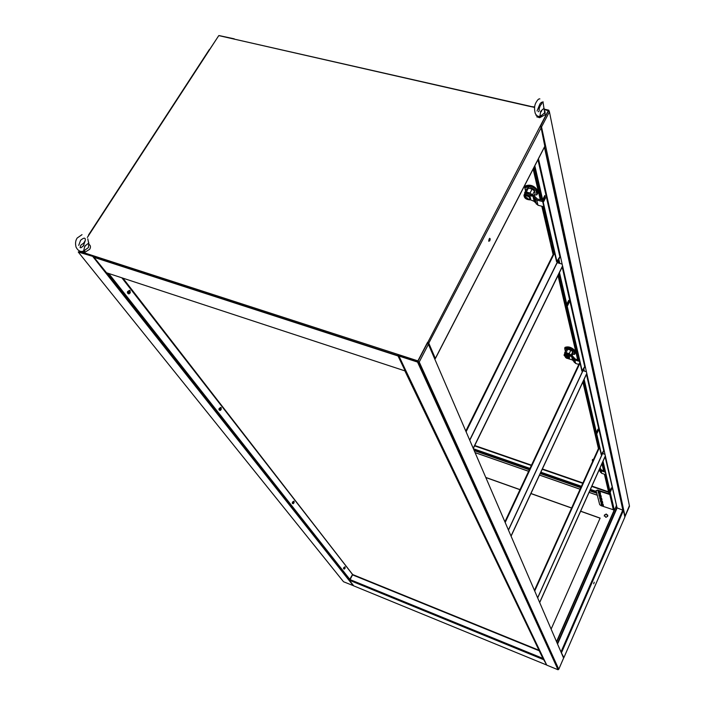 <?xml version="1.0" encoding="UTF-8"?>
<svg xmlns="http://www.w3.org/2000/svg" width="705" height="705" viewBox="0 0 705 705"><rect width="100%" height="100%" fill="white"/><g stroke="black" fill="none" stroke-linecap="round" stroke-linejoin="round"><path stroke-width="1.06" d="M130.099 269.046L128.724 267.23M93.906 256.153L78.255 252.029L343.529 581.748L353.69 585.793M78.696 252.575L78.29 252.073M78.299 251.958L78.898 251.764M93.844 256.69L78.255 252.029M355.805 582.083L355.479 582.727M78.793 251.729L93.853 256.135M93.977 256.179L79.956 251.632L93.747 256.303M434.729 357.964L427.697 342.568L427.697 343.564L427.697 342.568L418.012 361.154L398.369 354.791L398.836 355.999L417.536 362.062L417.774 361.612L418.021 362.15L417.783 362.599L417.536 362.062M561.004 652.046L563.269 657.298M427.926 343.115L428.42 344.322L419.219 362L417.783 362.599L557.937 669.574L558.765 669.239L419.219 362L399.321 355.1L418.135 361.418L418.735 361.85L418.021 362.15M418.735 361.85L419.219 362M398.836 355.999L546.754 665.132L558.016 669.75M399.145 355.567L398.845 354.941L399.083 355.549L417.774 361.612M558.739 669.292L563.577 658.135M434.597 358.642L435.337 358.431L428.772 343.15L427.574 342.295L417.889 360.881L427.221 343.467L428.42 344.322L563.603 658.082M488.829 241.339L489.675 238.29M489.191 238.907L490.239 238.863L489.781 240.846L488.724 240.89L489.191 238.907M402.59 364.555L401.982 363.286M87.358 237.435L88.61 235.514M544.78 109.813L548.296 110.614L539.986 126.547L541.061 127.429L544.815 146.243M106.525 272.764L94.003 257.334L94.073 256.003L80.696 251.676M417.889 360.881L398.237 354.518L398.017 355.963L405.216 370.971L405.868 370.698M405.745 370.433L398.237 354.518L94.073 256.003M209.367 49.896L218.788 35.602L529.508 106.103M83.921 242.714L85.217 240.713L83.904 242.714M529.931 106.191L534.601 107.495M548.296 110.614L540.303 126.653M427.697 342.568L539.986 126.547M604.3 516.148L604.405 515.196L606.291 514.121L607.842 515.329M604.37 515.082L606.265 514.007L607.736 516.272L605.859 517.347L604.37 515.082M593.733 583.599L594.236 582.233M594.024 582.63L593.733 583.802L594.024 582.63M560.968 651.958L563.894 657.606L624.877 517.091L563.894 657.633M624.877 517.091L623.449 510.429L617.078 507.873M349.486 579.175L349.222 580.109L543.661 659.616L546.437 664.48M546.393 664.383L543.855 659.078M546.137 664.806L353.76 585.881L349.222 580.109M467.248 470.94L467.935 471.187M485.824 477.549L519.973 489.702M530.918 493.588L571.588 508.058M580.612 511.266L600.087 518.193M467.195 470.825L467.882 471.072M485.771 477.435L520.017 489.614M530.953 493.5L571.623 507.97M580.656 511.178L600.131 518.104L551.125 629.124M543.811 658.981L543.661 659.616M596.791 493.262L589.777 490.821M580.779 487.693L540.233 473.584M529.323 469.786L474.218 450.61M596.712 492.936L589.891 490.565M580.894 487.428L540.356 473.328M529.446 469.53L474.068 450.266M616.558 505.582L616.787 507.767L557.355 643.568M556.527 641.656L614.108 510.253L602.846 461.652M556.703 642.052L616.293 506.014M233.831 39.022L219.229 35.699M219.167 35.585L234.236 38.828M609.693 494.275L605.084 474.447M604.264 470.922L602.361 462.744M598.853 447.649L596.8 438.025M596.677 438.298L583.352 381M578.47 360.017L558.563 274.421M553.689 253.456L551.248 241.154M559.215 273.082L581.889 371.068L585.106 365.921L604.053 450.046L601.242 454.699L583.907 379.792M538.453 158.757L560.343 255.986L556.597 261.74L534.531 166.362M560.343 255.986L562.59 266.19M597.752 429.592L596.888 432.861M544.542 196.043L545 198.061L543.502 201.022M568.424 300.885L568.759 302.357L567.454 305.062M598.281 430.614L597.012 433.399L596.677 431.954L597.946 429.151L597.955 430.508M584.128 379.334L601.55 454.804M544.824 195.488L545.432 198.167L543.652 201.683L543.035 199.013L544.824 195.488M534.822 165.798L557.003 261.855M568.671 300.383L569.147 302.463L567.596 305.67L567.12 303.591L568.671 300.383M559.47 272.562L582.242 371.183M550.896 241.48L542.762 206.486M541.246 199.982L533.773 167.825M604.053 450.046L605.366 456.038M605.401 456.047L616.637 505.934L605.075 456.69M611.129 488.301L610.318 491.182M611.579 489.103L610.442 491.693L610.16 490.486L611.305 487.895L611.288 489.006M603.039 461.229L614.381 510.349L616.24 506.102M616.637 505.934L617.06 507.97M629.389 505.67L624.806 516.739M428.772 343.15L549.424 111.822L548.763 110.174L548.666 111.046M540.867 127.076L541.537 126.979L540.471 126.098L548.358 110.941L549.424 111.822L629.503 506.252L625.035 516.536M616.214 505.811L616.478 505.212M530.204 106.49L534.619 107.38M529.666 106.367L534.69 106.966M538.479 107.83L538.981 107.944M544.375 109.169L548.763 110.174M544.718 109.68L548.561 110.562M541.537 126.979L625.071 516.509M540.321 126.38L541.07 126.865M465.829 431.134L554.491 252.663M461.114 457.501L461.414 456.884M469.68 440.087L560.316 255.977M461.202 457.704L461.511 457.078M469.768 440.29L560.396 256.188M557.188 262.709L562.167 264.093M562.625 266.12L473.293 448.468M562.572 265.882L473.205 448.274M328.539 331.94L327.843 333.192M318.66 328.742L317.964 329.993M324.943 332.258L325.639 331.006M504.912 521.859L579.977 362.784M501.22 545.353L501.475 544.806M508.411 529.966L585.079 365.913M501.281 545.503L501.546 544.947M508.472 530.116L585.141 366.062M582.991 370.663L586.41 371.729M586.824 373.535L511.081 536.179M586.78 373.359L511.019 536.038M599.083 447.137L534.434 590.376L599.479 447.102M531.447 611.552L531.667 611.059M537.633 597.796L604.026 450.037M531.5 611.667L531.72 611.173M537.677 597.91L604.079 450.151M602.563 453.518L605.022 454.346M605.392 455.985L539.695 602.581M605.357 455.844L539.642 602.467M614.029 509.979L601.259 505.758L599.691 504.665L596.122 490.61L597.593 490.081L596.122 490.61M597.593 490.081L610.398 494.284M597.417 490.486L610.512 494.751M598.104 491.641L598.51 493.262L600.528 494.082L600.14 492.346L598.175 491.473M598.853 494.628L599.259 496.232L601.259 497.051L600.88 495.333L598.924 494.461M603.445 505.661L603.057 504.101L601.074 503.291L601.444 504.956L603.445 505.661M602.731 502.78L602.334 501.211L600.343 500.391L600.722 502.075L602.731 502.78M602.008 499.871L601.612 498.285L599.611 497.466L599.99 499.166L602.008 499.871M598.334 491.438L598.686 492.857L600.493 493.764M599.083 494.425L599.435 495.826L601.224 496.734M601.286 503.203L601.621 504.56L603.392 505.45M600.554 500.303L600.898 501.678L602.678 502.577M599.823 497.377L600.166 498.77L601.955 499.669M121.85 277.805L352.676 574.549L350.077 579.669L542.841 658.364L349.997 579.563M352.359 574.795L349.698 579.431L108.323 273.355M349.953 579.536L108.702 273.478M543.361 658.038L542.885 658.452M405.384 371.103L543.167 658.479M404.873 370.856L542.876 658.364M600.343 493.165L598.615 492.566M596.421 491.808L590.288 489.675M581.29 486.547L540.761 472.456M529.852 468.666L473.566 449.103M600.263 492.839L598.536 492.24M596.342 491.473L590.411 489.411M581.413 486.291L540.876 472.2M529.966 468.411L473.425 448.768M533.13 169.068L540.294 199.735M541.819 206.239L553.117 254.611M558.008 275.549L577.677 359.77M582.876 382.013L598.422 448.591M601.947 463.661L603.586 470.693M604.414 474.227L609.049 494.055M538.32 191.266C534.654 185.812 530.345 184.031 525.392 185.935L525.066 186.543M525.234 189.566L525.119 186.472C530.107 184.578 534.416 186.367 538.056 191.848L537.21 194.245M524.811 196.034L524.969 195.708C527.146 194.888 529.032 195.673 530.645 198.061L530.46 198.969M527.058 199.233L524.635 196.915L524.784 196.06C526.961 195.25 528.847 196.034 530.46 198.422L530.31 199.268L527.278 199.33M526.97 197.717L526.714 198.22L527.111 197.761L527.816 198.722M527.684 198.986L527.102 199.277L526.714 198.22M526 198.175L526.679 198.246L525.269 196.193C527.199 195.655 528.785 196.36 530.037 198.316L529.984 198.933L527.604 199.207M526.432 198.66L525.912 198.343M526.917 199.039L527.234 198.422M527.102 199.277L527.446 198.599M527.331 199.154L527.569 198.687M525.058 197.03L525.269 196.193M542.374 200.273L537.307 198.969L533.5 195.126L530.486 195.003C527.886 193.337 525.904 193.02 524.538 194.051L524.335 194.457M524.538 194.051L523.991 195.126C524.132 198.246 526.423 199.841 530.865 199.912L534.205 201.41L532.954 196.21L536.752 200.053L542.674 201.577M534.205 201.41L537.986 205.243L543.881 206.776M532.954 196.21L532.099 196.016L532.645 194.932M523.991 195.126C525.357 194.095 527.331 194.413 529.931 196.078L532.099 196.016M529.931 196.078L530.486 195.003M525.058 196.51L525.674 197.118M528.274 193.813L528.221 192.685L525.093 193.478M527.728 193.646L528.221 192.685M530.883 194.985L528.424 193.514M524.802 193.804L524.696 192.747L526.327 192.068L530.054 193.02L532.486 194.941L534.505 191.002L535.095 193.461L534.126 195.356M526.617 189.019L524.582 192.914M526.609 188.984L528.353 188.129L526.327 192.068M528.353 188.129L532.081 189.081L530.054 193.02M532.081 189.081L534.505 191.002M525.577 190.984L524.758 187.662L529.816 186.94L535.932 190.509L536.937 194.774L534.231 195.144M535.932 190.509L536.479 189.434L537.483 193.708L536.937 194.774M529.816 186.94L530.371 185.864L525.313 186.596L524.758 187.662M530.371 185.864L536.479 189.434M538.03 193.179L538.338 191.355M575.703 351.301C572.125 347.433 568.556 346.129 565.013 347.38L564.828 347.759M564.961 349.654L564.793 347.847C568.856 346.666 572.478 348.138 575.659 352.253L574.98 353.69M564.767 355.813L564.855 355.567C566.626 355.056 568.212 355.708 569.614 357.497L569.473 358.087M565.683 357.532L564.705 355.875C566.476 355.373 568.071 356.016 569.473 357.805L567.076 358.255M566.564 357.25L567.261 358.025M567.173 358.193L566.256 357.629M565.754 357.47L566.397 357.611M566.141 357.876L565.701 357.576M566.529 358.166L566.741 357.726M566.661 358.29L566.882 357.84M564.978 356.43L565.093 355.99L569.12 357.699L567.728 358.211M579.395 360.299L575.271 359.039L572.072 355.558L569.543 355.214C567.234 353.822 565.542 353.478 564.458 354.21L564.352 354.43M567.058 358.299L572.478 359.991L571.632 356.492L574.831 359.973L579.669 361.454M572.478 359.991L575.659 363.454L578.796 364.423M571.632 356.492L570.927 356.298L571.367 355.364M566.564 358.087L564.018 355.135C565.102 354.412 566.794 354.747 569.102 356.148L570.927 356.298M569.102 356.148L569.543 355.214M567.613 354.21L567.675 353.231L564.969 353.575M567.269 354.086L567.675 353.231M570.028 355.258L567.807 353.787M564.811 353.91L564.599 353.073L566.106 352.667L569.199 353.61L571.226 355.346M566.106 352.667L567.719 349.266L566.212 349.671L564.599 353.073M567.719 349.266L570.812 350.209L569.199 353.61M570.812 350.209L572.777 351.672L571.165 355.073M572.777 351.672L573.174 353.32L572.108 355.567M565.392 351.398L564.714 348.649L568.997 348.614L573.993 351.478L574.672 354.342L572.689 354.351M573.993 351.478L574.434 350.544L575.104 353.416L574.672 354.342M568.997 348.614L569.437 347.688L565.154 347.724L564.714 348.649M569.437 347.688L574.434 350.544M575.668 352.897L575.923 352.236M593.725 459.008L592.412 459.686M592.5 461.044L592.323 459.872L593.539 459.413M605.057 471.196L601.471 469.979L599.999 468.005M599.514 469.089L601.101 470.799L605.295 472.227M599.021 470.191L601.7 473.302L605.877 474.721M592.605 461.475L592.367 460.524L593.02 460.576M593.381 459.757L592.367 460.524M84.318 243.155L83.613 245.701L80.899 247.834M82.256 251.412L83.604 250.998L84.829 246.098L88.848 242.969M82.388 251.394L85.182 252.09L89.702 249.27C90.883 247.173 90.672 245.56 89.059 244.432M83.604 250.998L88.398 247.622L88.856 242.969M84.856 250.24L84.609 251.368L82.573 251.368M84.574 242.494L80.846 245.164L80.062 247.543M84.512 247.102L85.71 245.269M83.939 244.697L82.732 246.53M539.246 108.209L539.149 110.949L538.32 111.778M536.011 114.756L536.038 115.373M537.827 116.783L539.933 116.193L540.647 111.284L544.04 108.253L544.665 112.774L539.563 117.206L537.518 116.889M536.681 116.792L539.678 117.726L545.088 114.774L545.062 111.566M540.515 112.28L541.44 111.469L541.466 110.456M539.378 107.803L538.391 108.147M539.854 116.254L541.202 115.453M86.953 254.373L87.658 254.338M128.733 293.897L130.328 292.522L129.843 290.478L128.248 291.852L128.733 293.897M129.456 290.345L127.526 291.614L127.438 292.954L128.389 293.756M129.632 291.958L130.24 292.249L129.024 292.355L129.764 291.535M130.011 292.064L130.055 291.465M129.412 292.487L129.35 293.192L130.09 292.698M129.085 292.372L129.226 291.923M129.024 292.355L129.887 292.637M130.028 292.178L129.57 292.029M220.004 410.433L221.264 409.129L220.956 407.525L219.696 408.821L220.004 410.433M220.665 407.437L219.07 408.6L218.982 409.79L219.643 410.257M220.859 408.777L220.647 409.861L220.312 409.2L220.921 408.398M221.088 408.847L221.132 408.362M293.897 501.942L293.914 501.237L292.892 502.445L293.086 503.74L294.011 502.788L293.447 502.595M293.659 501.193L292.346 502.242L292.742 503.537M293.421 502.683L293.641 503.238L294.064 501.951M294.135 502.445L293.826 502.912M293.447 502.621L293.923 502.797M344.965 567.807L345.001 566.864L344.146 567.992L344.639 568.856M344.789 566.846L343.643 567.798L343.555 568.723L344.251 569.085M345.001 567.507L344.622 568.644L345.089 568.212L344.63 568.071M345.186 567.913L343.952 568.891L345.133 566.908M118.986 265.441L117.585 263.626M116.836 264.745L115.435 262.921M346.181 575.43L345.776 576.223M93.025 256.814L353.337 585.767M107.574 273.108L349.354 579.439L543.766 658.884M429.759 346.402L429.521 346.869M435.337 358.431L545.027 145.838M106.085 272.623L405.216 370.971M94.003 257.334L398.017 355.963M88.865 235.118L209.782 49.438M234.007 39.066L529.376 106.305M429.495 345.785L429.257 346.252M557.558 644.062L617.104 507.988M544.436 147.151L622.823 509.988L560.986 651.958M623.449 510.429L561.647 652.381M543.678 659.677L349.248 580.171M611.79 500.294L611.059 500.039M601.198 496.602L599.567 496.038M597.294 495.245L589.08 492.381M580.074 489.244L539.528 475.108M528.609 471.301L475.091 452.645M601.18 496.549L599.506 495.967M597.285 495.192L589.098 492.337M580.1 489.2L539.545 475.064M528.627 471.266L475.073 452.592M603.612 450.231L586.454 374.32M559.77 256.223L537.959 159.709M562.652 266.208L585.106 365.921M584.604 366.124L562.202 266.992M610.653 490.424L610.495 489.728M597.258 432.042L597.056 431.134M567.913 304.119L567.578 302.648M558.492 263.071L558.016 261.009M544.022 199.991L543.555 197.973M611.244 489.103L611.085 488.398M603.18 453.729L602.942 452.68M597.91 430.605L597.699 429.697M584.348 371.086L583.837 368.856M568.706 302.471L568.371 301M559.805 263.432L558.862 259.299M544.939 198.193L544.48 196.166M457.113 448.741L457.422 448.116M457.395 449.367L457.704 448.732M466.102 431.768L554.562 252.945M330.107 333.932L330.804 332.681M324.379 330.601L323.683 331.844M323.436 330.293L322.74 331.544M497.598 537.43L497.862 536.875M497.889 538.047L498.144 537.492M505.185 522.493L580.03 363.04M528.151 604.344L528.38 603.85M528.424 604.943L528.653 604.449M534.707 591.019L599.541 447.331M609.843 494.804L613.385 510.023M538.99 650.266L352.676 574.549L122.943 278.158M352.403 574.822L539.237 650.785M452.266 438.131L452.989 438.378M474.571 445.86L531.332 465.512M542.233 469.292L582.753 483.322M591.742 486.432L608.635 492.284M608.53 491.834L591.9 486.08L608.53 491.852M582.912 482.969L542.392 468.94L582.903 482.978M531.491 465.168L474.738 445.516L531.491 465.177M533.87 196.845L535.121 202.053M535.139 198.925L536.382 204.124M536.752 200.053L537.986 205.243M532.513 196.096L533.068 195.021M572.398 357.082L573.244 360.572M573.482 358.942L574.311 362.432M574.831 359.973L575.659 363.454M571.27 356.386L571.711 355.452M599.329 469.504L599.611 470.702M599.946 469.865L600.545 472.368M601.101 470.799L601.7 473.302M130.152 290.689L128.099 291.808L128.002 293.148L129.085 293.914M221.185 407.649L219.572 408.785L219.475 409.975L220.136 410.433M294.082 501.308L292.786 502.409L293.113 503.74M115.849 263.062L117.25 264.877M93.386 256.849L353.566 585.811M88.178 236.149L87.35 237.426M558.334 669.6L418.462 362.608M563.603 658.126L558.765 669.265M490.239 238.863L489.772 238.739M88.469 235.109L209.359 49.5M397.955 355.646L93.862 257.034M544.965 146.138L435.364 358.581M429.204 346.137L429.451 345.679M209.967 49.139L218.524 35.981M603.965 450.028L586.754 373.676M560.228 255.968L538.364 158.925M585.009 365.904L562.555 266.27M610.75 490.213L610.592 489.517M597.364 431.812L597.161 430.896M583.379 370.786L583.229 370.143M568.045 303.855L567.701 302.383M558.704 263.132L558.157 260.727M544.172 199.7L543.705 197.682M616.558 505.917L605.331 456.109M622.991 510.059L544.621 146.799M554.024 252.778L465.793 431.063M330.892 332.707L330.196 333.958M579.536 362.846L504.895 521.815M613.597 510.067L610.063 494.848M122.723 278.087L352.579 574.549M352.659 574.557L539.008 650.301M452.055 437.673L452.777 437.928M525.392 185.935L525.119 186.472M529.984 198.933L528.221 198.986M525.287 193.091L524.978 193.699M524.696 192.747L526.723 188.817M565.013 347.38L564.793 347.847M565.093 355.99L566.291 357.646M564.458 354.21L564.018 355.135M565.066 353.364L564.784 353.954M82.018 234.659L77.197 238.008C75.479 240.475 75.109 243.542 76.087 247.217C78.043 250.839 80.529 252.134 83.525 251.112L85.182 252.09M87.79 238.828L88.61 242.776M83.869 244.256L85.226 240.722C85.702 237.506 84.177 237.338 80.634 240.22M78.722 245.384L80.581 240.308M539.889 98.92C538.92 98.585 537.765 99.572 536.426 101.872C534.381 104.957 534.011 108.87 535.324 113.611C536.796 115.981 538.329 116.845 539.933 116.193L539.678 117.726M542.973 101.679L543.96 108.27M538.937 109.081L540.347 105.45L541.722 103.802C542.445 101.652 541.872 101.652 540.021 103.82M537.034 110.993L539.898 104.04M127.438 292.954L129.958 293.271M218.982 409.79L220.471 410.31L221.018 409.684M292.249 503.282L293.245 503.714L294.082 502.63"/></g></svg>
